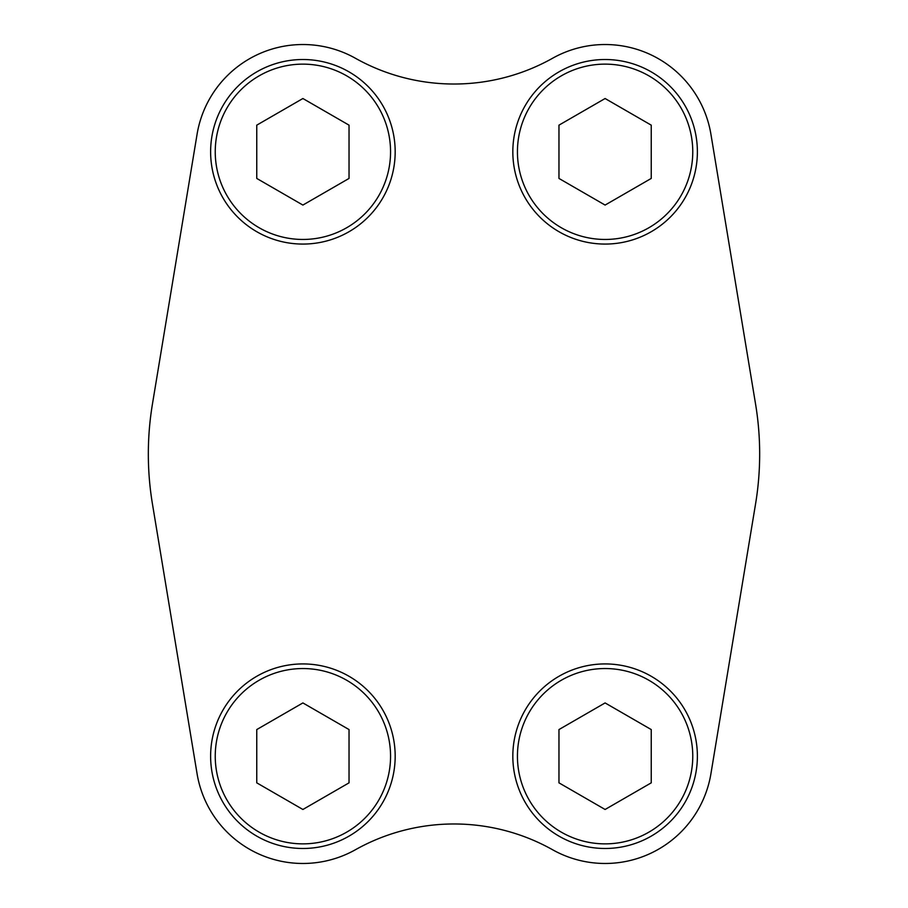 <?xml version="1.0" encoding="UTF-8"?>
<svg xmlns="http://www.w3.org/2000/svg" width="908" height="908" viewBox="0 0 908 908"><rect width="100%" height="100%" fill="white"/><g stroke="black" fill="none" stroke-linecap="round" stroke-linejoin="round"><path stroke-width="1.36" d="M197.07 134.293L152.431 404.117A305.667 305.667 0 0 0 152.431 503.883L197.07 773.707A107.269 107.269 0 0 0 355.403 849.752A201.474 201.474 0 0 1 552.597 849.752A107.269 107.269 0 0 0 710.93 773.707L755.57 503.883A305.667 305.667 0 0 0 755.57 404.117L710.93 134.293A107.269 107.269 0 0 0 552.597 58.248A201.474 201.474 0 0 1 355.403 58.248A107.269 107.269 0 0 0 197.07 134.293M558.965 178.433L605.103 205.072L651.24 178.433L651.24 125.156L605.103 98.518L558.965 125.156L558.965 178.433M512.827 151.795A92.275 92.275 0 0 1 651.24 71.88A92.275 92.275 0 0 1 651.24 231.71A92.275 92.275 0 0 1 512.827 151.795A92.275 92.275 0 0 1 651.24 71.88A92.275 92.275 0 0 1 651.24 231.71A92.275 92.275 0 0 1 512.827 151.795M256.76 178.433L302.897 205.072L349.035 178.433L349.035 125.156L302.897 98.518L256.76 125.156L256.76 178.433M210.622 151.795A92.275 92.275 0 0 1 349.035 71.88A92.275 92.275 0 0 1 349.035 231.71A92.275 92.275 0 0 1 210.622 151.795A92.275 92.275 0 0 1 349.035 71.88A92.275 92.275 0 0 1 349.035 231.71A92.275 92.275 0 0 1 210.622 151.795M558.965 782.844L605.103 809.482L651.24 782.844L651.24 729.567L605.103 702.928L558.965 729.567L558.965 782.844M512.827 756.205A92.275 92.275 0 0 1 651.24 676.29A92.275 92.275 0 0 1 651.24 836.12A92.275 92.275 0 0 1 512.827 756.205A92.275 92.275 0 0 1 651.24 676.29A92.275 92.275 0 0 1 651.24 836.12A92.275 92.275 0 0 1 512.827 756.205M256.76 782.844L302.897 809.482L349.035 782.844L349.035 729.567L302.897 702.928L256.76 729.567L256.76 782.844M210.622 756.205A92.275 92.275 0 0 1 349.035 676.29A92.275 92.275 0 0 1 349.035 836.12A92.275 92.275 0 0 1 210.622 756.205A92.275 92.275 0 0 1 349.035 676.29A92.275 92.275 0 0 1 349.035 836.12A92.275 92.275 0 0 1 210.622 756.205M517.435 151.795A87.667 87.667 0 0 1 648.936 75.875A87.667 87.667 0 0 1 648.936 227.715A87.667 87.667 0 0 1 517.435 151.795M215.241 151.795A87.667 87.667 0 0 1 346.731 75.875A87.667 87.667 0 0 1 346.731 227.715A87.667 87.667 0 0 1 215.241 151.795M517.435 756.205A87.667 87.667 0 0 1 648.936 680.285A87.667 87.667 0 0 1 648.936 832.125A87.667 87.667 0 0 1 517.435 756.205M215.241 756.205A87.667 87.667 0 0 1 346.731 680.285A87.667 87.667 0 0 1 346.731 832.125A87.667 87.667 0 0 1 215.241 756.205"/></g></svg>
